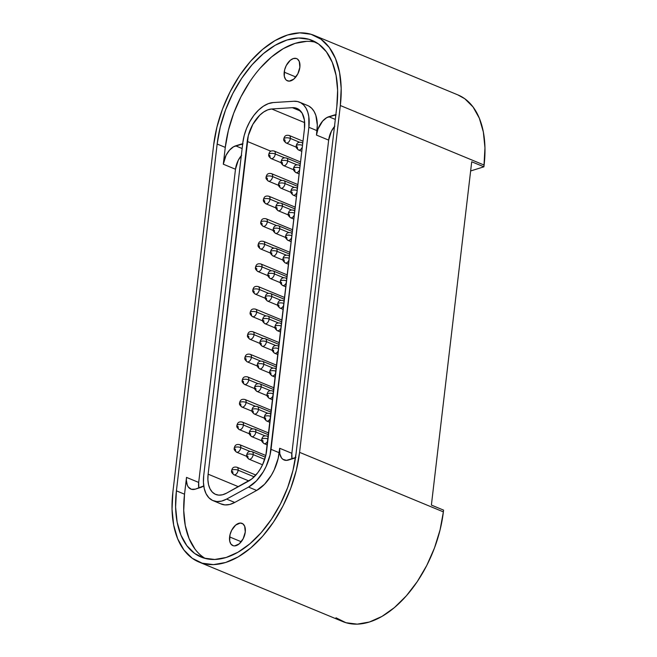 <?xml version="1.0" encoding="UTF-8"?>
<svg xmlns="http://www.w3.org/2000/svg" width="657" height="657" viewBox="0 0 657 657"><rect width="100%" height="100%" fill="white"/><g stroke="black" fill="none" stroke-linecap="round" stroke-linejoin="round"><path stroke-width="0.99" d="M284.202 72.163A12.031 7.005 112.5 0 1 296.635 58.596A12.031 7.005 112.5 0 1 299.863 67.269L297.818 73.88L293.819 79.095L289.22 81.148L286.592 80.359L285.565 79.341L284.292 76.253L284.604 69.938L286.247 65.544L290.246 60.337L293.342 58.547L296.241 58.457L297.473 59.073L299.272 61.479L299.863 67.269A12.031 7.005 112.5 0 1 287.429 80.827A12.031 7.005 112.5 0 1 284.202 72.163L295.839 76.984L284.202 72.163M229.605 536.925A12.031 7.005 112.5 0 1 242.039 523.366A12.031 7.005 112.5 0 1 245.266 532.03L243.213 538.65L239.222 543.865L234.623 545.91L233.227 545.737L230.968 544.111L229.695 541.015L230.007 534.699L231.65 530.314L235.649 525.099L240.248 523.046L242.876 523.834L244.675 526.241L245.266 532.03A12.031 7.005 112.5 0 1 232.833 545.597A12.031 7.005 112.5 0 1 229.605 536.925L241.242 541.746L229.605 536.925M457.781 94.863L464.778 98.739L473.056 106.976L479.331 118.203L483.347 131.991L484.965 147.817L483.897 166.812L470.634 170.96L483.897 166.812L471.718 161.77L431.386 505.077L443.574 510.119L443.368 511.877L299.584 452.344L340.326 105.522L484.11 165.055A97.318 56.65 -67.5 0 0 457.986 94.945L314.21 35.412A97.318 56.65 112.5 0 1 340.326 105.522L484.11 165.055L483.897 166.812L471.718 161.77L431.386 505.077L443.574 510.119L443.368 511.877L299.584 452.344A97.318 56.65 112.5 0 1 199.014 562.055A97.318 56.65 112.5 0 1 172.89 491.945L213.632 145.123A97.318 56.65 112.5 0 1 314.21 35.412M316.083 42.377A91.906 53.504 -67.5 0 0 225.277 147.39L223.298 164.201L235.485 169.243L198.693 482.435L186.514 477.393A16.22 9.444 112.5 0 0 190.867 489.079A16.22 9.444 112.5 0 0 195.301 489.153L200.664 487.469A16.22 9.444 112.5 0 0 203.744 485.909L195.301 489.153L191.392 489.268L188.354 487.075L187.311 485.203L186.366 480.267L186.514 477.393L184.535 494.204L183.73 510.489L185.258 525.436L189.052 538.461L194.973 549.063M295.929 457.42L286.444 460.385L282.904 459.325L281.525 457.954L279.808 453.782L279.685 448.271L278.157 458.43L274.215 469.837L271.407 475.175L264.516 484.283L256.657 490.451L234.738 502.457L229.753 504.461L224.998 504.913L220.686 503.796M199.014 562.055L342.79 621.588A97.318 56.65 -67.5 0 0 443.368 511.877L440.075 529.879L434.482 547.954L426.795 565.406L417.31 581.56L406.387 595.792L394.455 607.561L381.972 616.422L369.406 622.015L357.252 624.142L345.968 622.721L335.998 617.794M213.632 145.123L172.89 491.945L172.035 509.183L173.653 525.009L177.669 538.797L183.944 550.024L192.222 558.261L202.192 563.189L213.476 564.609L225.63 562.482L238.187 556.89L250.678 548.028L262.611 536.26L273.526 522.028L283.011 505.874L290.706 488.422L296.299 470.346L299.584 452.344L340.326 105.522L341.18 88.284L339.57 72.459L335.546 58.67L329.28 47.444L321.002 39.206L311.032 34.279L299.748 32.858L287.594 34.985L275.028 40.578L262.545 49.439L250.613 61.208L239.69 75.44L230.205 91.594L222.518 109.046L216.925 127.121L213.632 145.123M241.291 155.676A16.22 9.444 -67.5 0 0 235.485 169.243L198.693 482.435L186.514 477.393L184.535 494.204L176.413 490.845L217.155 144.023L225.277 147.39L217.155 144.023A91.906 53.504 112.5 0 1 312.141 40.406A91.906 53.504 112.5 0 1 336.811 106.623L296.069 453.445A91.906 53.504 112.5 0 1 201.083 557.062A91.906 53.504 112.5 0 1 176.413 490.845L175.608 507.13L177.127 522.069L180.93 535.094L186.851 545.696L194.669 553.473L204.081 558.13L214.74 559.477L226.213 557.464L238.08 552.176L249.874 543.815L261.141 532.696L271.456 519.252L280.416 504.001L287.676 487.519L292.965 470.445L296.069 453.445L336.811 106.623L337.616 90.338L336.088 75.399L332.294 62.374L326.373 51.772L318.555 43.994L309.135 39.338L298.483 37.991L287.002 40.003L275.143 45.292L263.35 53.652L252.074 64.772L241.768 78.216L232.808 93.466L225.54 109.949L220.259 127.023L217.155 144.023L176.413 490.845L184.535 494.204A91.906 53.504 -67.5 0 0 205.263 558.458M249.89 81.575L240.93 96.834L233.67 113.316L228.381 130.382L225.277 147.39L223.298 164.201L226.065 155.282L229.465 150.215L233.531 146.774L243.024 143.809M308.938 106.155L311.796 108.38L314.128 111.501L315.853 115.41L317.306 125.134L316.477 135.079L317.955 129.068L322.636 121.093L326.71 117.652L336.195 114.688M306.605 41.358L295.124 43.362L283.266 48.651L271.472 57.011L260.197 68.131M279.159 452.706L271.037 449.339A34.87 20.301 112.5 0 1 248.535 487.083L256.657 490.451A34.87 20.301 -67.5 0 0 279.159 452.706L279.685 448.271L291.864 453.314L328.656 140.122L316.477 135.079L316.994 130.644A34.87 20.301 -67.5 0 0 307.632 105.522L299.51 102.164A34.87 20.301 112.5 0 1 308.872 127.286L316.994 130.644L308.872 127.286L271.037 449.339L279.159 452.706M213.082 500.659L221.204 504.026A34.87 20.301 -67.5 0 0 234.738 502.457L226.616 499.09L221.631 501.094L216.867 501.546L212.564 500.437L208.918 497.801L206.093 493.777L204.237 488.553L203.432 482.378L203.719 475.537L242.811 142.774L244.174 135.597L246.547 128.427L249.816 121.602L253.832 115.443L258.398 110.236L263.309 106.245L268.319 103.65L273.197 102.566L293.86 101.268L297.506 101.531L300.816 102.796L303.674 105.021L306.006 108.134L307.731 112.051L308.806 116.642L308.872 127.286L270.035 455.071L266.093 466.478L263.285 471.808L256.394 480.924L248.535 487.083L226.616 499.09L234.738 502.457L256.657 490.451L248.535 487.083L226.616 499.09A34.87 20.301 112.5 0 1 213.082 500.659A34.87 20.301 112.5 0 1 203.719 475.537L242.811 142.774A34.87 20.301 112.5 0 1 273.197 102.566L293.86 101.268A34.87 20.301 112.5 0 1 299.51 102.164M304.676 122.637L271.711 108.98L292.373 107.682L300.66 111.115L292.373 107.682A28.111 16.368 112.5 0 1 296.931 108.405A28.111 16.368 112.5 0 1 304.47 128.657L266.643 450.718A28.111 16.368 112.5 0 1 248.502 481.146L226.575 493.152A28.111 16.368 112.5 0 1 215.66 494.417A28.111 16.368 112.5 0 1 208.121 474.165L247.213 141.403A28.111 16.368 112.5 0 1 271.711 108.98L304.676 122.637M270.914 151.217L247.213 141.403L270.914 151.217M238.376 486.689L208.121 474.165L238.376 486.689M292.373 107.682L271.711 108.98L267.777 109.85L263.736 111.953L259.778 115.172L252.855 124.329L248.305 135.613L208.121 474.165L207.891 479.676L208.54 484.661L210.035 488.865L212.31 492.109L215.25 494.236L218.724 495.132L222.559 494.77L226.575 493.152L251.721 479.002L257.758 472.753L260.386 468.827L262.652 464.532L265.83 455.334L304.47 128.657L304.421 120.075L302.163 113.218L297.974 108.914L295.313 107.896L292.373 107.682M334.47 126.555A16.22 9.444 -67.5 0 0 328.656 140.122L316.477 135.079A16.22 9.444 112.5 0 1 328.804 116.724L335.308 119.418L328.804 116.724L334.167 115.049L335.743 115.698L334.167 115.049A16.22 9.444 112.5 0 1 335.858 114.712M295.502 457.65A16.22 9.444 112.5 0 1 293.835 458.348L288.472 460.031A16.22 9.444 112.5 0 1 284.038 459.957A16.22 9.444 112.5 0 1 279.685 448.271L291.864 453.314A16.22 9.444 -67.5 0 0 292.012 458.923L291.864 453.314L328.656 140.122L331.424 131.203L334.824 126.136M198.693 482.435A16.22 9.444 -67.5 0 0 198.841 488.044L198.693 482.435M241.653 155.257L238.245 160.324L235.485 169.243L223.298 164.201A16.22 9.444 112.5 0 1 235.625 145.846L242.137 148.539L235.625 145.846L240.996 144.17L242.573 144.819L240.996 144.17A16.22 9.444 112.5 0 1 242.688 143.834M232.833 469.788L232.479 469.895A3.786 1.347 -173.3 0 0 231.568 470.642A3.786 1.347 6.7 0 1 232.479 469.895L232.833 469.788A3.786 1.347 6.7 0 1 238.138 470.198A3.786 1.347 -173.3 0 0 232.833 469.788M234.155 474.83A4.057 2.357 -67.5 0 0 238.138 470.198A4.057 2.357 112.5 0 1 233.949 474.765A4.057 2.357 112.5 0 1 232.865 471.849A3.786 1.347 6.7 0 1 231.568 470.642M254.177 476.834L238.138 470.198L254.177 476.834M248.863 480.94L233.949 474.765C230.254 471.751 231.921 471.176 231.568 470.634C232.061 469.353 232.389 466.224 237.054 467.275A4.057 2.357 112.5 0 1 238.138 470.198A4.057 2.357 -67.5 0 0 236.849 467.209M282.379 160.587L282.025 160.702A3.786 1.347 -173.3 0 0 281.106 161.441A3.786 1.347 6.7 0 1 282.025 160.702L282.379 160.587A3.786 1.347 6.7 0 1 287.684 160.998A3.786 1.347 -173.3 0 0 282.379 160.587M283.701 165.638A4.057 2.357 -67.5 0 0 287.684 160.998A4.057 2.357 112.5 0 1 283.495 165.572A4.057 2.357 112.5 0 1 282.403 162.649A3.786 1.347 6.7 0 1 281.106 161.441M296.931 164.825L287.684 160.998L296.931 164.825M293.564 169.736L283.495 165.572C279.8 162.55 281.467 161.983 281.114 161.433C281.607 160.152 281.935 157.023 286.6 158.074A4.057 2.357 112.5 0 1 287.684 160.998A4.057 2.357 -67.5 0 0 286.395 158.008M299.863 167.913A3.786 1.347 -173.3 0 0 294.779 167.592L294.426 167.699A3.786 1.347 -173.3 0 0 293.507 168.447A3.786 1.347 6.7 0 1 294.426 167.699L294.779 167.592A3.786 1.347 6.7 0 1 299.756 167.872M296.093 172.635A4.057 2.357 -67.5 0 0 299.658 169.646A4.057 2.357 112.5 0 1 295.896 172.569A4.057 2.357 112.5 0 1 294.804 169.654A3.786 1.347 6.7 0 1 293.507 168.447C293.86 168.98 292.193 169.555 295.896 172.569L299.157 173.924M293.507 168.438C294.007 167.157 294.328 164.028 298.992 165.079A4.057 2.357 112.5 0 1 300.027 166.508A4.057 2.357 -67.5 0 0 298.787 165.014M279.726 183.18L279.373 183.287A3.786 1.347 -173.3 0 0 278.453 184.026A3.786 1.347 6.7 0 1 279.373 183.287L279.726 183.18A3.786 1.347 6.7 0 1 285.031 183.582A3.786 1.347 -173.3 0 0 279.726 183.18M281.048 188.222A4.057 2.357 -67.5 0 0 285.031 183.582A4.057 2.357 112.5 0 1 280.843 188.157A4.057 2.357 112.5 0 1 279.751 185.233A3.786 1.347 6.7 0 1 278.453 184.026M294.279 187.409L285.031 183.582L294.279 187.409M290.911 192.32L280.843 188.157C277.147 185.143 278.814 184.568 278.461 184.017C278.954 182.736 279.282 179.607 283.947 180.659A4.057 2.357 112.5 0 1 285.031 183.582A4.057 2.357 -67.5 0 0 283.742 180.593M294.558 213.082A3.786 1.347 -173.3 0 0 289.474 212.761L289.121 212.876A3.786 1.347 -173.3 0 0 288.201 213.615A3.786 1.347 6.7 0 1 289.121 212.876L289.474 212.761A3.786 1.347 6.7 0 1 294.443 213.049M290.788 217.812A4.057 2.357 -67.5 0 0 294.352 214.814A4.057 2.357 112.5 0 1 290.583 217.746A4.057 2.357 112.5 0 1 289.499 214.823A3.786 1.347 6.7 0 1 288.201 213.615C288.554 214.157 286.887 214.732 290.583 217.746L293.851 219.093M288.201 213.607C288.702 212.326 289.023 209.197 293.687 210.248A4.057 2.357 112.5 0 1 294.722 211.677A4.057 2.357 -67.5 0 0 293.482 210.183M274.421 228.349L274.068 228.455A3.786 1.347 -173.3 0 0 273.148 229.203A3.786 1.347 6.7 0 1 274.068 228.455L274.421 228.349A3.786 1.347 6.7 0 1 279.726 228.751A3.786 1.347 -173.3 0 0 274.421 228.349M275.735 233.391A4.057 2.357 -67.5 0 0 279.726 228.751A4.057 2.357 112.5 0 1 275.538 233.325A4.057 2.357 112.5 0 1 274.445 230.402A3.786 1.347 6.7 0 1 273.148 229.203C273.509 229.736 271.834 230.311 275.538 233.325L285.606 237.497M288.973 232.586L279.726 228.751L288.973 232.586M273.148 229.194C273.649 227.913 273.969 224.784 278.634 225.836A4.057 2.357 112.5 0 1 279.726 228.751A4.057 2.357 -67.5 0 0 278.428 225.77M291.905 235.674A3.786 1.347 -173.3 0 0 286.813 235.354L286.468 235.461A3.786 1.347 -173.3 0 0 285.549 236.2A3.786 1.347 6.7 0 1 286.468 235.461L286.813 235.354A3.786 1.347 6.7 0 1 291.79 235.633M288.136 240.396A4.057 2.357 -67.5 0 0 291.7 237.407A4.057 2.357 112.5 0 1 287.93 240.331A4.057 2.357 112.5 0 1 286.846 237.407A3.786 1.347 6.7 0 1 285.549 236.2C285.902 236.742 284.235 237.317 287.93 240.331L291.199 241.677M285.549 236.2C286.041 234.91 286.37 231.781 291.035 232.833A4.057 2.357 112.5 0 1 292.069 234.262A4.057 2.357 -67.5 0 0 290.829 232.767M271.768 250.933L271.415 251.04A3.786 1.347 -173.3 0 0 270.495 251.787A3.786 1.347 6.7 0 1 271.415 251.04L271.768 250.933A3.786 1.347 6.7 0 1 277.073 251.344A3.786 1.347 -173.3 0 0 271.768 250.933M273.082 255.975A4.057 2.357 -67.5 0 0 277.073 251.344A4.057 2.357 112.5 0 1 272.885 255.91A4.057 2.357 112.5 0 1 271.793 252.994A3.786 1.347 6.7 0 1 270.495 251.787C270.848 252.321 269.181 252.896 272.885 255.91L282.953 260.082M286.321 255.171L277.073 251.344L286.321 255.171M270.495 251.779C270.996 250.498 271.316 247.369 275.981 248.42A4.057 2.357 112.5 0 1 277.073 251.344A4.057 2.357 -67.5 0 0 275.776 248.354M289.252 258.258A3.786 1.347 -173.3 0 0 284.161 257.938L283.816 258.045A3.786 1.347 -173.3 0 0 282.896 258.792A3.786 1.347 6.7 0 1 283.816 258.045L284.161 257.938A3.786 1.347 6.7 0 1 289.137 258.217M285.483 262.981A4.057 2.357 -67.5 0 0 289.047 259.991A4.057 2.357 112.5 0 1 285.278 262.915A4.057 2.357 112.5 0 1 284.194 259.991A3.786 1.347 6.7 0 1 282.896 258.792C283.249 259.326 281.582 259.901 285.278 262.915L288.546 264.262M282.896 258.784C283.389 257.495 283.717 254.374 288.382 255.425L288.382 255.425A4.057 2.357 112.5 0 1 289.417 256.846A4.057 2.357 -67.5 0 0 288.177 255.359M269.115 273.517L268.762 273.632A3.786 1.347 -173.3 0 0 267.842 274.371A3.786 1.347 6.7 0 1 268.762 273.632L269.115 273.517A3.786 1.347 6.7 0 1 274.421 273.928A3.786 1.347 -173.3 0 0 269.115 273.517M270.429 278.568A4.057 2.357 -67.5 0 0 274.421 273.928A4.057 2.357 112.5 0 1 270.224 278.494A4.057 2.357 112.5 0 1 269.14 275.579A3.786 1.347 6.7 0 1 267.842 274.371C268.196 274.913 266.528 275.48 270.224 278.494L280.301 282.666M283.668 277.755L274.421 273.928L283.668 277.755M267.842 274.363C268.343 273.082 268.664 269.953 273.328 271.004L273.328 271.004A4.057 2.357 112.5 0 1 274.421 273.928A4.057 2.357 -67.5 0 0 273.123 270.939M297.21 190.497A3.786 1.347 -173.3 0 0 292.127 190.177L291.774 190.292A3.786 1.347 -173.3 0 0 290.854 191.031A3.786 1.347 6.7 0 1 291.774 190.292L292.127 190.177A3.786 1.347 6.7 0 1 297.104 190.464M293.441 195.228A4.057 2.357 -67.5 0 0 297.005 192.23A4.057 2.357 112.5 0 1 293.236 195.154A4.057 2.357 112.5 0 1 292.151 192.238A3.786 1.347 6.7 0 1 290.854 191.031C291.207 191.573 289.54 192.14 293.236 195.154L296.504 196.509M290.854 191.023C291.355 189.742 291.675 186.613 296.34 187.664A4.057 2.357 112.5 0 1 297.375 189.093A4.057 2.357 -67.5 0 0 296.135 187.598M277.073 205.764L276.72 205.871A3.786 1.347 -173.3 0 0 275.8 206.618A3.786 1.347 6.7 0 1 276.72 205.871L277.073 205.764A3.786 1.347 6.7 0 1 282.379 206.167A3.786 1.347 -173.3 0 0 277.073 205.764M278.396 210.807A4.057 2.357 -67.5 0 0 282.379 206.167A4.057 2.357 112.5 0 1 278.19 210.741A4.057 2.357 112.5 0 1 277.098 207.817A3.786 1.347 6.7 0 1 275.8 206.618C276.162 207.152 274.495 207.727 278.19 210.741L288.259 214.913M291.626 210.002L282.379 206.167L291.626 210.002M275.8 206.61C276.301 205.321 276.622 202.2 281.286 203.251A4.057 2.357 112.5 0 1 282.379 206.167A4.057 2.357 -67.5 0 0 281.089 203.177M286.592 280.843A3.786 1.347 -173.3 0 0 281.508 280.523L281.155 280.629A3.786 1.347 -173.3 0 0 280.243 281.377A3.786 1.347 6.7 0 1 281.155 280.629L281.508 280.523A3.786 1.347 6.7 0 1 286.485 280.802M282.83 285.565A4.057 2.357 -67.5 0 0 286.395 282.576A4.057 2.357 112.5 0 1 282.625 285.499A4.057 2.357 112.5 0 1 281.541 282.576A3.786 1.347 6.7 0 1 280.243 281.377C280.596 281.91 278.929 282.485 282.625 285.499L285.885 286.854M280.243 281.368C280.736 280.087 281.065 276.958 285.729 278.01A4.057 2.357 112.5 0 1 286.764 279.43A4.057 2.357 -67.5 0 0 285.524 277.944M266.463 296.102L266.11 296.217A3.786 1.347 -173.3 0 0 265.19 296.956A3.786 1.347 6.7 0 1 266.11 296.217L266.463 296.102A3.786 1.347 6.7 0 1 271.768 296.512A3.786 1.347 -173.3 0 0 266.463 296.102M267.777 301.152A4.057 2.357 -67.5 0 0 271.768 296.512A4.057 2.357 112.5 0 1 267.571 301.087A4.057 2.357 112.5 0 1 266.487 298.163A3.786 1.347 6.7 0 1 265.19 296.956C265.543 297.498 263.876 298.073 267.571 301.087L277.648 305.25M281.015 300.339L271.768 296.512L281.015 300.339M265.19 296.948C265.691 295.666 266.011 292.537 270.676 293.589L270.676 293.589A4.057 2.357 112.5 0 1 271.768 296.512A4.057 2.357 -67.5 0 0 270.47 293.523M283.939 303.427A3.786 1.347 -173.3 0 0 278.855 303.107L278.502 303.222A3.786 1.347 -173.3 0 0 277.591 303.961A3.786 1.347 6.7 0 1 278.502 303.222L278.855 303.107A3.786 1.347 6.7 0 1 283.832 303.386M280.178 308.149A4.057 2.357 -67.5 0 0 283.742 305.16A4.057 2.357 112.5 0 1 279.972 308.084A4.057 2.357 112.5 0 1 278.888 305.168A3.786 1.347 6.7 0 1 277.591 303.961C277.944 304.495 276.277 305.07 279.972 308.084L283.233 309.439M277.591 303.953C278.083 302.672 278.412 299.543 283.077 300.594L283.077 300.594A4.057 2.357 112.5 0 1 284.111 302.023A4.057 2.357 -67.5 0 0 282.871 300.528M263.802 318.694L263.457 318.801A3.786 1.347 -173.3 0 0 262.537 319.54A3.786 1.347 6.7 0 1 263.457 318.801L263.802 318.694A3.786 1.347 6.7 0 1 269.115 319.097A3.786 1.347 -173.3 0 0 263.802 318.694M265.124 323.737A4.057 2.357 -67.5 0 0 269.115 319.097A4.057 2.357 112.5 0 1 264.919 323.671A4.057 2.357 112.5 0 1 263.835 320.747A3.786 1.347 6.7 0 1 262.537 319.54C262.89 320.082 261.223 320.657 264.919 323.671L274.987 327.835M278.363 322.924L269.115 319.097L278.363 322.924M262.537 319.54C263.038 318.251 263.358 315.122 268.023 316.173L268.023 316.173A4.057 2.357 112.5 0 1 269.115 319.097A4.057 2.357 -67.5 0 0 267.818 316.107M285.031 138.003L284.678 138.118A3.786 1.347 -173.3 0 0 283.767 138.857A3.786 1.347 6.7 0 1 284.678 138.118L285.031 138.003A3.786 1.347 6.7 0 1 290.337 138.413A3.786 1.347 -173.3 0 0 285.031 138.003M286.353 143.045A4.057 2.357 -67.5 0 0 290.337 138.413A4.057 2.357 112.5 0 1 286.148 142.98A4.057 2.357 112.5 0 1 285.056 140.064A3.786 1.347 6.7 0 1 283.767 138.857M299.584 142.24L290.337 138.413L299.584 142.24M296.217 147.152L286.148 142.98C282.453 139.966 284.12 139.391 283.767 138.849C284.259 137.568 284.588 134.439 289.252 135.49A4.057 2.357 112.5 0 1 290.337 138.413A4.057 2.357 -67.5 0 0 289.047 135.424M281.286 326.012A3.786 1.347 -173.3 0 0 276.203 325.691L275.85 325.806A3.786 1.347 -173.3 0 0 274.938 326.545A3.786 1.347 6.7 0 1 275.85 325.806L276.203 325.691A3.786 1.347 6.7 0 1 281.18 325.979M277.525 330.742A4.057 2.357 -67.5 0 0 281.081 327.744A4.057 2.357 112.5 0 1 277.32 330.676A4.057 2.357 112.5 0 1 276.236 327.753A3.786 1.347 6.7 0 1 274.938 326.545C275.291 327.087 273.624 327.654 277.32 330.676L280.58 332.023M274.938 326.537C275.431 325.256 275.759 322.127 280.424 323.178L280.424 323.178A4.057 2.357 112.5 0 1 281.451 324.607A4.057 2.357 -67.5 0 0 280.219 323.113M261.149 341.279L260.804 341.385A3.786 1.347 -173.3 0 0 259.885 342.133A3.786 1.347 6.7 0 1 260.804 341.385L261.149 341.279A3.786 1.347 6.7 0 1 266.463 341.681A3.786 1.347 -173.3 0 0 261.149 341.279M262.472 346.321A4.057 2.357 -67.5 0 0 266.463 341.681A4.057 2.357 112.5 0 1 262.266 346.255A4.057 2.357 112.5 0 1 261.182 343.332A3.786 1.347 6.7 0 1 259.885 342.133C260.238 342.667 258.571 343.241 262.266 346.255L272.335 350.427M275.71 345.516L266.463 341.681L275.71 345.516M259.885 342.125C260.377 340.835 260.706 337.714 265.371 338.766A4.057 2.357 112.5 0 1 266.463 341.681A4.057 2.357 -67.5 0 0 265.165 338.692M278.634 348.596A3.786 1.347 -173.3 0 0 273.55 348.276L273.197 348.391A3.786 1.347 -173.3 0 0 272.285 349.13A3.786 1.347 6.7 0 1 273.197 348.391L273.55 348.276A3.786 1.347 6.7 0 1 278.527 348.563M274.872 353.326A4.057 2.357 -67.5 0 0 278.428 350.337A4.057 2.357 112.5 0 1 274.667 353.261A4.057 2.357 112.5 0 1 273.575 350.337A3.786 1.347 6.7 0 1 272.285 349.13C272.639 349.672 270.971 350.247 274.667 353.261L277.927 354.608M272.285 349.122C272.778 347.84 273.107 344.711 277.771 345.763A4.057 2.357 112.5 0 1 278.798 347.192A4.057 2.357 -67.5 0 0 277.566 345.697M258.497 363.863L258.144 363.97A3.786 1.347 -173.3 0 0 257.232 364.717A3.786 1.347 6.7 0 1 258.144 363.97L258.497 363.863A3.786 1.347 6.7 0 1 263.802 364.265A3.786 1.347 -173.3 0 0 258.497 363.863M259.819 368.906A4.057 2.357 -67.5 0 0 263.802 364.265A4.057 2.357 112.5 0 1 259.614 368.84A4.057 2.357 112.5 0 1 258.53 365.916A3.786 1.347 6.7 0 1 257.232 364.717C257.585 365.251 255.918 365.826 259.614 368.84L269.682 373.012M273.057 368.101L263.802 364.265L273.057 368.101M257.232 364.709C257.725 363.428 258.053 360.299 262.718 361.35A4.057 2.357 112.5 0 1 263.802 364.265A4.057 2.357 -67.5 0 0 262.513 361.284M275.981 371.189A3.786 1.347 -173.3 0 0 270.898 370.868L270.544 370.975A3.786 1.347 -173.3 0 0 269.633 371.722A3.786 1.347 6.7 0 1 270.544 370.975L270.898 370.868A3.786 1.347 6.7 0 1 275.874 371.148M272.22 375.911A4.057 2.357 -67.5 0 0 275.776 372.921A4.057 2.357 112.5 0 1 272.014 375.845A4.057 2.357 112.5 0 1 270.922 372.921A3.786 1.347 6.7 0 1 269.633 371.722M275.275 377.192L272.014 375.845C268.319 372.831 269.986 372.256 269.633 371.714C270.126 370.425 270.454 367.296 275.119 368.347A4.057 2.357 112.5 0 1 276.145 369.776A4.057 2.357 -67.5 0 0 274.913 368.281M255.844 386.447L255.491 386.554A3.786 1.347 -173.3 0 0 254.579 387.302A3.786 1.347 6.7 0 1 255.491 386.554L255.844 386.447A3.786 1.347 6.7 0 1 261.149 386.858A3.786 1.347 -173.3 0 0 255.844 386.447M257.166 391.49A4.057 2.357 -67.5 0 0 261.149 386.858A4.057 2.357 112.5 0 1 256.961 391.424A4.057 2.357 112.5 0 1 255.877 388.509A3.786 1.347 6.7 0 1 254.579 387.302C254.932 387.835 253.265 388.41 256.961 391.424L267.029 395.596M270.405 390.685L261.149 386.858L270.405 390.685M254.579 387.293C255.072 386.012 255.401 382.883 260.065 383.934A4.057 2.357 112.5 0 1 261.149 386.858A4.057 2.357 -67.5 0 0 259.86 383.869M273.328 393.773A3.786 1.347 -173.3 0 0 268.245 393.453L267.892 393.559A3.786 1.347 -173.3 0 0 266.972 394.307A3.786 1.347 6.7 0 1 267.892 393.559L268.245 393.453A3.786 1.347 6.7 0 1 273.222 393.732M269.567 398.495A4.057 2.357 -67.5 0 0 273.123 395.506A4.057 2.357 112.5 0 1 269.362 398.429A4.057 2.357 112.5 0 1 268.27 395.506A3.786 1.347 6.7 0 1 266.972 394.307M272.622 399.785L269.362 398.429C265.666 395.415 267.333 394.841 266.98 394.299C267.473 393.017 267.801 389.888 272.466 390.94L272.466 390.94A4.057 2.357 112.5 0 1 273.493 392.36A4.057 2.357 -67.5 0 0 272.261 390.874M253.191 409.032L252.838 409.147A3.786 1.347 -173.3 0 0 251.927 409.886A3.786 1.347 6.7 0 1 252.838 409.147L253.191 409.032A3.786 1.347 6.7 0 1 258.497 409.442A3.786 1.347 -173.3 0 0 253.191 409.032M254.514 414.082A4.057 2.357 -67.5 0 0 258.497 409.442A4.057 2.357 112.5 0 1 254.308 414.009A4.057 2.357 112.5 0 1 253.224 411.093A3.786 1.347 6.7 0 1 251.927 409.886C252.28 410.428 250.613 410.995 254.308 414.009L264.377 418.18M267.752 413.269L258.497 409.442L267.752 413.269M251.927 409.878C252.419 408.597 252.748 405.468 257.413 406.519A4.057 2.357 112.5 0 1 258.497 409.442A4.057 2.357 -67.5 0 0 257.207 406.453M270.676 416.357A3.786 1.347 -173.3 0 0 265.592 416.037L265.239 416.144A3.786 1.347 -173.3 0 0 264.319 416.891A3.786 1.347 6.7 0 1 265.239 416.144L265.592 416.037A3.786 1.347 6.7 0 1 270.569 416.316M266.914 421.08A4.057 2.357 -67.5 0 0 270.47 418.09A4.057 2.357 112.5 0 1 266.709 421.014A4.057 2.357 112.5 0 1 265.617 418.09A3.786 1.347 6.7 0 1 264.319 416.891M269.97 422.369L266.709 421.014C263.014 418 264.681 417.425 264.328 416.883C264.82 415.602 265.149 412.473 269.813 413.524A4.057 2.357 112.5 0 1 270.84 414.945A4.057 2.357 -67.5 0 0 269.608 413.458M250.539 431.616L250.186 431.731A3.786 1.347 -173.3 0 0 249.274 432.47A3.786 1.347 6.7 0 1 250.186 431.731L250.539 431.616A3.786 1.347 6.7 0 1 255.844 432.027A3.786 1.347 -173.3 0 0 250.539 431.616M251.861 436.667A4.057 2.357 -67.5 0 0 255.844 432.027A4.057 2.357 112.5 0 1 251.656 436.601A4.057 2.357 112.5 0 1 250.563 433.677A3.786 1.347 6.7 0 1 249.274 432.47C249.627 433.012 247.96 433.587 251.656 436.601L261.724 440.765M265.091 435.854L255.844 432.027L265.091 435.854M249.274 432.462C249.767 431.181 250.095 428.052 254.76 429.103A4.057 2.357 112.5 0 1 255.844 432.027A4.057 2.357 -67.5 0 0 254.555 429.037M268.023 438.942A3.786 1.347 -173.3 0 0 262.94 438.621L262.586 438.736A3.786 1.347 -173.3 0 0 261.667 439.476A3.786 1.347 6.7 0 1 262.586 438.736L262.94 438.621A3.786 1.347 6.7 0 1 267.916 438.901M264.262 443.664A4.057 2.357 -67.5 0 0 267.818 440.675A4.057 2.357 112.5 0 1 264.057 443.598A4.057 2.357 112.5 0 1 262.964 440.683A3.786 1.347 6.7 0 1 261.667 439.476M267.317 444.953L264.057 443.598C260.361 440.584 262.028 440.018 261.667 439.467C262.168 438.186 262.488 435.057 267.153 436.108L267.153 436.108A4.057 2.357 112.5 0 1 268.187 437.537A4.057 2.357 -67.5 0 0 266.956 436.043M247.886 454.209L247.533 454.316A3.786 1.347 -173.3 0 0 246.621 455.063A3.786 1.347 6.7 0 1 247.533 454.316L247.886 454.209A3.786 1.347 6.7 0 1 253.191 454.611A3.786 1.347 -173.3 0 0 247.886 454.209M249.208 459.251A4.057 2.357 -67.5 0 0 253.191 454.611A4.057 2.357 112.5 0 1 249.003 459.186A4.057 2.357 112.5 0 1 247.911 456.262A3.786 1.347 6.7 0 1 246.621 455.063C246.975 455.597 245.307 456.172 249.003 459.186L262.537 464.786M264.697 459.374L253.191 454.611L264.697 459.374M246.621 455.055C247.114 453.765 247.443 450.636 252.107 451.688A4.057 2.357 112.5 0 1 253.191 454.611A4.057 2.357 -67.5 0 0 251.902 451.622M302.516 145.328A3.786 1.347 -173.3 0 0 297.432 145.008L297.079 145.115A3.786 1.347 -173.3 0 0 296.159 145.862A3.786 1.347 6.7 0 1 297.079 145.115L297.432 145.008A3.786 1.347 6.7 0 1 302.409 145.287M298.746 150.051A4.057 2.357 -67.5 0 0 302.31 147.061A4.057 2.357 112.5 0 1 298.549 149.985A4.057 2.357 112.5 0 1 297.457 147.061A3.786 1.347 6.7 0 1 296.159 145.862C296.521 146.396 294.845 146.971 298.549 149.985L301.809 151.34M296.159 145.854C296.66 144.573 296.98 141.444 301.645 142.495A4.057 2.357 112.5 0 1 302.68 143.916A4.057 2.357 -67.5 0 0 301.44 142.429M269.978 153.59L269.625 153.697A3.786 1.347 -173.3 0 0 268.713 154.444A3.786 1.347 6.7 0 1 269.625 153.697L269.978 153.59A3.786 1.347 6.7 0 1 275.283 153.993A3.786 1.347 -173.3 0 0 269.978 153.59M271.3 158.633A4.057 2.357 -67.5 0 0 275.283 153.993A4.057 2.357 112.5 0 1 271.095 158.567A4.057 2.357 112.5 0 1 270.011 155.643A3.786 1.347 6.7 0 1 268.713 154.444C269.066 154.978 267.399 155.553 271.095 158.567L281.163 162.731M284.538 157.82L275.283 153.993L284.538 157.82M268.713 154.436C269.206 153.147 269.534 150.018 274.199 151.069A4.057 2.357 112.5 0 1 275.283 153.993A4.057 2.357 -67.5 0 0 273.994 151.003M235.485 447.203L235.132 447.31A3.786 1.347 -173.3 0 0 234.22 448.058A3.786 1.347 6.7 0 1 235.132 447.31L235.485 447.203A3.786 1.347 6.7 0 1 240.791 447.606A3.786 1.347 -173.3 0 0 235.485 447.203M236.807 452.246A4.057 2.357 -67.5 0 0 240.791 447.606A4.057 2.357 112.5 0 1 236.602 452.18A4.057 2.357 112.5 0 1 235.518 449.257A3.786 1.347 6.7 0 1 234.22 448.058M250.046 451.441L240.791 447.606L250.046 451.441M246.671 456.352L236.602 452.18C232.907 449.166 234.574 448.591 234.22 448.049C234.713 446.768 235.042 443.639 239.706 444.69A4.057 2.357 112.5 0 1 240.791 447.606A4.057 2.357 -67.5 0 0 239.501 444.625M238.138 424.619L237.793 424.726A3.786 1.347 -173.3 0 0 236.873 425.473A3.786 1.347 6.7 0 1 237.793 424.726L238.138 424.619A3.786 1.347 6.7 0 1 243.451 425.022A3.786 1.347 -173.3 0 0 238.138 424.619M239.46 429.662A4.057 2.357 -67.5 0 0 243.451 425.022A4.057 2.357 112.5 0 1 239.255 429.596A4.057 2.357 112.5 0 1 238.171 426.672A3.786 1.347 6.7 0 1 236.873 425.473M252.699 428.857L243.451 425.022L252.699 428.857M249.323 433.768L239.255 429.596C235.559 426.582 237.226 426.007 236.873 425.465C237.366 424.176 237.694 421.055 242.359 422.106A4.057 2.357 112.5 0 1 243.451 425.022A4.057 2.357 -67.5 0 0 242.154 422.032M240.791 402.035L240.446 402.141A3.786 1.347 -173.3 0 0 239.526 402.881A3.786 1.347 6.7 0 1 240.446 402.141L240.791 402.035A3.786 1.347 6.7 0 1 246.104 402.437A3.786 1.347 -173.3 0 0 240.791 402.035M242.113 407.077A4.057 2.357 -67.5 0 0 246.104 402.437A4.057 2.357 112.5 0 1 241.907 407.012A4.057 2.357 112.5 0 1 240.823 404.088A3.786 1.347 6.7 0 1 239.526 402.881C239.879 403.423 238.212 403.998 241.907 407.012L251.976 411.175M255.351 406.264L246.104 402.437L255.351 406.264M239.526 402.881C240.027 401.591 240.347 398.462 245.012 399.513L245.012 399.513A4.057 2.357 112.5 0 1 246.104 402.437A4.057 2.357 -67.5 0 0 244.806 399.448M243.451 379.442L243.098 379.557A3.786 1.347 -173.3 0 0 242.178 380.296A3.786 1.347 6.7 0 1 243.098 379.557L243.451 379.442A3.786 1.347 6.7 0 1 248.757 379.853A3.786 1.347 -173.3 0 0 243.451 379.442M244.765 384.493A4.057 2.357 -67.5 0 0 248.757 379.853A4.057 2.357 112.5 0 1 244.56 384.427A4.057 2.357 112.5 0 1 243.476 381.503A3.786 1.347 6.7 0 1 242.178 380.296C242.532 380.838 240.864 381.405 244.56 384.427L254.637 388.591M258.004 383.68L248.757 379.853L258.004 383.68M242.178 380.288C242.679 379.007 243 375.878 247.664 376.929A4.057 2.357 112.5 0 1 248.757 379.853A4.057 2.357 -67.5 0 0 247.459 376.863M246.104 356.858L245.751 356.973A3.786 1.347 -173.3 0 0 244.831 357.712A3.786 1.347 6.7 0 1 245.751 356.973L246.104 356.858A3.786 1.347 6.7 0 1 251.409 357.268A3.786 1.347 -173.3 0 0 246.104 356.858M247.418 361.9A4.057 2.357 -67.5 0 0 251.409 357.268A4.057 2.357 112.5 0 1 247.213 361.835A4.057 2.357 112.5 0 1 246.129 358.919A3.786 1.347 6.7 0 1 244.831 357.712C245.184 358.254 243.517 358.821 247.213 361.835L257.289 366.006M260.657 361.095L251.409 357.268L260.657 361.095M244.831 357.704C245.332 356.423 245.652 353.294 250.317 354.345A4.057 2.357 112.5 0 1 251.409 357.268A4.057 2.357 -67.5 0 0 250.112 354.279M248.757 334.273L248.403 334.38A3.786 1.347 -173.3 0 0 247.484 335.127A3.786 1.347 6.7 0 1 248.403 334.38L248.757 334.273A3.786 1.347 6.7 0 1 254.062 334.684A3.786 1.347 -173.3 0 0 248.757 334.273M250.071 339.316A4.057 2.357 -67.5 0 0 254.062 334.684A4.057 2.357 112.5 0 1 249.874 339.25A4.057 2.357 112.5 0 1 248.781 336.327A3.786 1.347 6.7 0 1 247.484 335.127C247.845 335.661 246.17 336.236 249.874 339.25L259.942 343.422M263.309 338.511L254.062 334.684L263.309 338.511M247.484 335.119C247.985 333.838 248.305 330.709 252.97 331.76L252.97 331.76A4.057 2.357 112.5 0 1 254.062 334.684A4.057 2.357 -67.5 0 0 252.764 331.695M251.409 311.689L251.056 311.796A3.786 1.347 -173.3 0 0 250.136 312.543A3.786 1.347 6.7 0 1 251.056 311.796L251.409 311.689A3.786 1.347 6.7 0 1 256.715 312.091A3.786 1.347 -173.3 0 0 251.409 311.689M252.723 316.731A4.057 2.357 -67.5 0 0 256.715 312.091A4.057 2.357 112.5 0 1 252.526 316.666A4.057 2.357 112.5 0 1 251.434 313.742A3.786 1.347 6.7 0 1 250.136 312.543C250.498 313.077 248.822 313.652 252.526 316.666L262.595 320.838M265.962 315.927L256.715 312.091L265.962 315.927M250.136 312.535C250.637 311.254 250.958 308.125 255.622 309.176L255.622 309.176A4.057 2.357 112.5 0 1 256.715 312.091A4.057 2.357 -67.5 0 0 255.417 309.11M254.062 289.105L253.709 289.211A3.786 1.347 -173.3 0 0 252.789 289.959A3.786 1.347 6.7 0 1 253.709 289.211L254.062 289.105A3.786 1.347 6.7 0 1 259.367 289.507A3.786 1.347 -173.3 0 0 254.062 289.105M255.384 294.147A4.057 2.357 -67.5 0 0 259.367 289.507A4.057 2.357 112.5 0 1 255.179 294.081A4.057 2.357 112.5 0 1 254.087 291.158A3.786 1.347 6.7 0 1 252.789 289.959C253.15 290.493 251.483 291.067 255.179 294.081L265.247 298.253M268.614 293.342L259.367 289.507L268.614 293.342M252.789 289.951C253.29 288.661 253.61 285.532 258.275 286.592A4.057 2.357 112.5 0 1 259.367 289.507A4.057 2.357 -67.5 0 0 258.078 286.518M256.715 266.512L256.361 266.627A3.786 1.347 -173.3 0 0 255.442 267.366A3.786 1.347 6.7 0 1 256.361 266.627L256.715 266.512A3.786 1.347 6.7 0 1 262.02 266.923A3.786 1.347 -173.3 0 0 256.715 266.512M258.037 271.563A4.057 2.357 -67.5 0 0 262.02 266.923A4.057 2.357 112.5 0 1 257.831 271.497A4.057 2.357 112.5 0 1 256.739 268.573A3.786 1.347 6.7 0 1 255.442 267.366C255.803 267.908 254.136 268.483 257.831 271.497L267.9 275.661M271.267 270.75L262.02 266.923L271.267 270.75M260.928 263.999A4.057 2.357 112.5 0 1 260.936 263.999A4.057 2.357 112.5 0 1 262.02 266.923A4.057 2.357 -67.5 0 0 260.73 263.933M259.367 243.928L259.014 244.043A3.786 1.347 -173.3 0 0 258.102 244.782A3.786 1.347 6.7 0 1 259.014 244.043L259.367 243.928A3.786 1.347 6.7 0 1 264.672 244.338A3.786 1.347 -173.3 0 0 259.367 243.928M260.689 248.978A4.057 2.357 -67.5 0 0 264.672 244.338A4.057 2.357 112.5 0 1 260.484 248.913A4.057 2.357 112.5 0 1 259.392 245.989A3.786 1.347 6.7 0 1 258.102 244.782C258.456 245.324 256.788 245.89 260.484 248.913L270.553 253.076M273.92 248.165L264.672 244.338L273.92 248.165M258.102 244.774C258.595 243.492 258.924 240.363 263.588 241.415L263.588 241.415A4.057 2.357 112.5 0 1 264.672 244.338A4.057 2.357 -67.5 0 0 263.383 241.349M262.02 221.343L261.667 221.458A3.786 1.347 -173.3 0 0 260.755 222.197A3.786 1.347 6.7 0 1 261.667 221.458L262.02 221.343A3.786 1.347 6.7 0 1 267.325 221.754A3.786 1.347 -173.3 0 0 262.02 221.343M263.342 226.386A4.057 2.357 -67.5 0 0 267.325 221.754A4.057 2.357 112.5 0 1 263.137 226.32A4.057 2.357 112.5 0 1 262.044 223.405A3.786 1.347 6.7 0 1 260.755 222.197C261.108 222.731 259.441 223.306 263.137 226.32L273.205 230.492M276.572 225.581L267.325 221.754L276.572 225.581M260.755 222.189C261.248 220.908 261.576 217.779 266.241 218.83A4.057 2.357 112.5 0 1 267.325 221.754A4.057 2.357 -67.5 0 0 266.036 218.765M264.672 198.759L264.319 198.866A3.786 1.347 -173.3 0 0 263.408 199.613A3.786 1.347 6.7 0 1 264.319 198.866L264.672 198.759A3.786 1.347 6.7 0 1 269.978 199.17A3.786 1.347 -173.3 0 0 264.672 198.759M265.995 203.801A4.057 2.357 -67.5 0 0 269.978 199.17A4.057 2.357 112.5 0 1 265.789 203.736A4.057 2.357 112.5 0 1 264.697 200.812A3.786 1.347 6.7 0 1 263.408 199.613C263.761 200.147 262.094 200.722 265.789 203.736L275.858 207.908M279.225 202.997L269.978 199.17L279.225 202.997M263.408 199.605C263.9 198.324 264.229 195.195 268.894 196.246A4.057 2.357 112.5 0 1 269.978 199.17A4.057 2.357 -67.5 0 0 268.688 196.18M267.325 176.175L266.972 176.281A3.786 1.347 -173.3 0 0 266.06 177.029A3.786 1.347 6.7 0 1 266.972 176.281L267.325 176.175A3.786 1.347 6.7 0 1 272.63 176.577A3.786 1.347 -173.3 0 0 267.325 176.175M268.647 181.217A4.057 2.357 -67.5 0 0 272.63 176.577A4.057 2.357 112.5 0 1 268.442 181.151A4.057 2.357 112.5 0 1 267.358 178.228A3.786 1.347 6.7 0 1 266.06 177.029C266.413 177.562 264.746 178.137 268.442 181.151L278.511 185.323M281.886 180.412L272.63 176.577L281.886 180.412M266.06 177.02C266.553 175.731 266.882 172.61 271.546 173.662A4.057 2.357 112.5 0 1 272.63 176.577A4.057 2.357 -67.5 0 0 271.341 173.596M237.054 467.275L255.86 475.06M286.6 158.074L300.348 163.774M298.992 165.079L300.142 165.556M283.947 180.659L297.695 186.358M293.687 210.248L294.829 210.725M278.634 225.836L292.39 231.527M291.035 232.833L292.176 233.309M275.981 248.42L289.737 254.111M288.382 255.425L289.523 255.893M273.328 271.004L287.084 276.696M296.34 187.664L297.481 188.14M281.286 203.251L295.042 208.942M285.729 278.01L286.871 278.478M270.676 293.589L284.432 299.288M283.077 300.594L284.218 301.07M268.023 316.173L281.779 321.873M289.252 135.49L303 141.181M280.424 323.178L281.566 323.655M265.371 338.766L279.118 344.457M277.771 345.763L278.913 346.239M262.718 361.35L276.466 367.041M275.119 368.347L276.26 368.823M260.065 383.934L273.813 389.626M272.466 390.94L273.608 391.408M257.413 406.519L271.16 412.21M269.813 413.524L270.955 414M254.76 429.103L268.508 434.803M267.153 436.108L268.302 436.585M252.107 451.688L265.362 457.182M301.645 142.495L302.795 142.963M274.199 151.069L300.561 161.983M239.706 444.69L265.789 455.49M242.359 422.106L268.721 433.02M245.012 399.513L271.374 410.428M247.664 376.929L274.026 387.844M250.317 354.345L276.679 365.259M252.97 331.76L279.332 342.675M255.622 309.176L281.984 320.09M258.275 286.592L284.637 297.498M255.45 267.358C255.943 266.077 256.271 262.948 260.936 263.999L287.29 274.913M263.588 241.415L289.942 252.329M266.241 218.83L292.595 229.745M268.894 196.246L295.248 207.16M271.546 173.662L297.9 184.576"/></g></svg>
